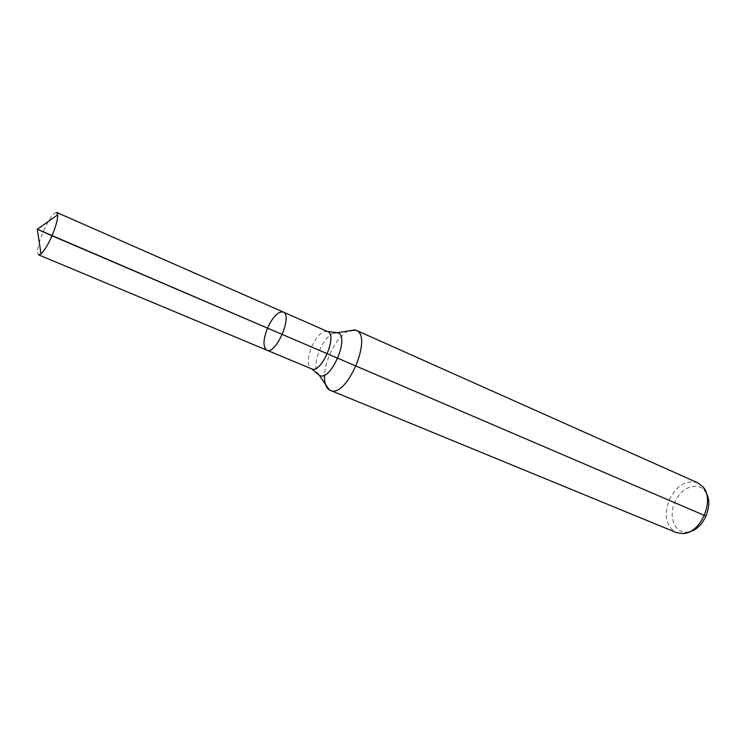 <?xml version="1.0" encoding="UTF-8"?>
<svg xmlns="http://www.w3.org/2000/svg" width="746" height="746" viewBox="0 0 746 746"><rect width="100%" height="100%" fill="white"/><g stroke="black" fill="none" stroke-linecap="round" stroke-linejoin="round"><path stroke-width="0.56" stroke-dasharray="3.73 2.8" d="M706.341 493.293L704.7 490.859C697.221 481.133 680.818 487.697 674.888 502.217C668.164 516.596 674.673 533.409 687.029 532.094L689.919 531.6M697.697 482.802C686.283 479.603 676.808 485.264 669.265 499.773C663.67 515.43 666.038 526.368 676.361 532.579M348.149 330.991C341.146 334.982 335.038 342.722 329.835 354.229C326.72 361.521 324.948 368.459 324.529 375.024M283.2 312.024C278.221 311.25 273.045 316.481 267.674 327.718C263.077 339.542 262.806 347.021 266.844 350.182M56.715 212.461C53.46 212.601 48.975 218.951 43.268 231.512C37.962 244.52 36.395 252.297 38.559 254.824M37.3 229.218L282.314 334.469L37.3 229.218M333.742 332.958C328.501 335.327 323.829 341.006 319.717 349.995C315.884 359.339 314.933 366.79 316.863 372.347M327.587 331.541C322.319 330.599 317.041 335.625 311.744 346.61C307.277 358.192 307.221 365.605 311.586 368.869M704.7 490.859L702.928 486.821M687.029 532.094L682.879 533.586"/><path stroke-width="1.12" d="M267.674 327.718C263.077 339.542 262.806 347.021 266.844 350.182C275.899 355.208 293.075 315.12 283.2 312.024C278.221 311.25 273.045 316.481 267.674 327.718M689.919 531.6C703.562 528.672 713.624 505.191 706.341 493.293M324.529 375.024C324.193 382.651 325.806 387.631 329.368 389.953L676.361 532.579L682.879 533.586C700.792 533.539 715.237 499.829 702.928 486.821L697.697 482.802L355.963 330.18L348.149 330.991M330.18 390.354C346.424 399.119 373.522 335.905 355.963 330.18M316.863 372.347L319.223 375.21L311.586 368.869L266.844 350.182C275.899 355.208 293.075 315.12 283.2 312.024L56.715 212.461L57.722 214.867C57.768 219.548 55.857 226.523 51.987 235.773L37.3 229.218L40.993 253.901C44.34 250.787 48.005 244.753 51.987 235.773L282.314 334.469L37.3 229.218L57.722 214.867M266.844 350.182L38.559 254.824L40.993 253.901M706.024 516.111L282.314 334.469M329.368 389.953L319.223 375.21C330.441 382.968 350.797 335.467 337.453 332.697L333.742 332.958M311.586 368.869C321.274 374.128 338.078 334.926 327.587 331.541L283.2 312.024M327.587 331.541L337.453 332.697L355.124 329.872"/></g></svg>
